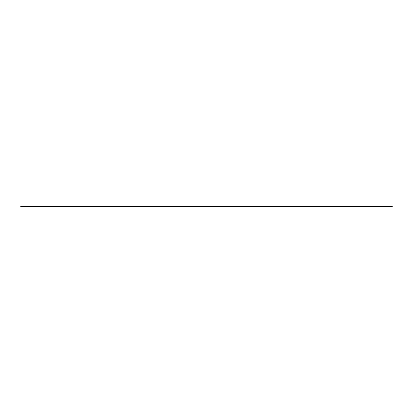 <?xml version="1.0" encoding="UTF-8"?>
<svg xmlns="http://www.w3.org/2000/svg" width="413" height="413" viewBox="0 0 413 413"><rect width="100%" height="100%" fill="white"/><g stroke="black" fill="none" stroke-linecap="round" stroke-linejoin="round"><path stroke-width="0.62" d="M20.696 206.619L392.35 206.35L20.696 206.614"/></g></svg>
